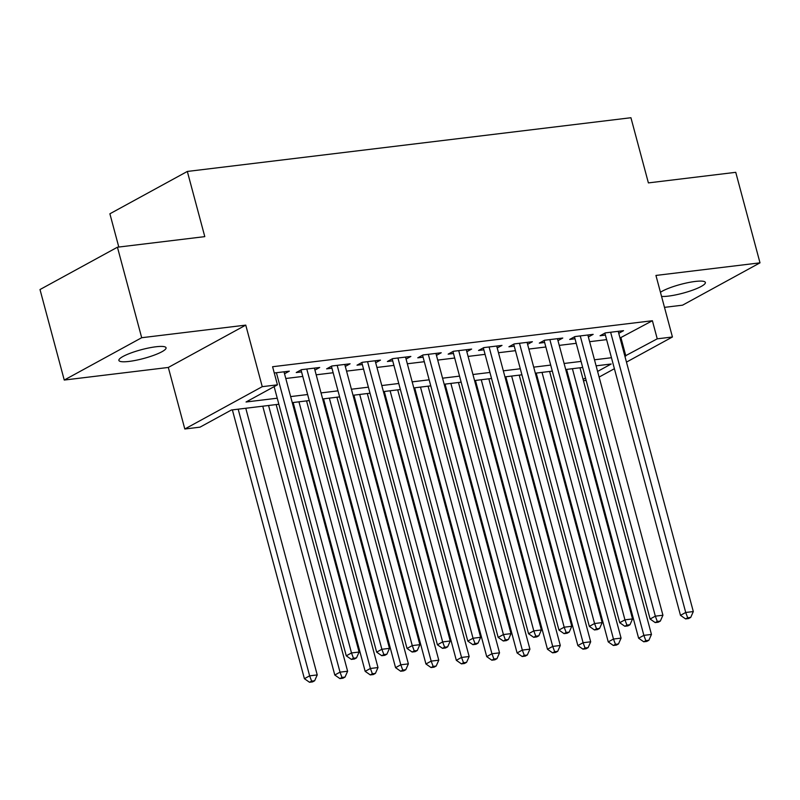 <?xml version="1.0" encoding="UTF-8"?>
<svg xmlns="http://www.w3.org/2000/svg" width="800" height="800" viewBox="0 0 800 800"><rect width="100%" height="100%" fill="white"/><g stroke="black" fill="none" stroke-linecap="round" stroke-linejoin="round"><path stroke-width="1.2" d="M129.08 361.42A24.42 4.54 165 0 0 153.97 355.23A24.42 4.54 165 0 0 166.06 347.78A24.42 4.54 165 0 0 155.87 346.78A24.42 4.54 165 0 0 130.97 352.97A24.42 4.54 165 0 0 118.89 360.42A24.42 4.54 165 0 0 129.08 361.42M661.56 296.43A24.42 4.54 165 0 0 668.39 296.11A24.42 4.54 165 0 0 693.28 289.92A24.42 4.54 165 0 0 705.37 282.47A24.42 4.54 165 0 0 695.18 281.46A24.42 4.54 165 0 0 660.45 292.28M278.86 404.25L231.4 410L200 427.16L184.81 429L262.25 386.67L277.44 384.83L246.05 401.99L277.24 398.21M168.32 367.45L245.76 325.12L141.69 337.72L117.44 247.21L40 289.54L64.25 380.05L168.32 367.45L184.81 429M118.8 247.04L109.89 213.79L187.33 171.45L630.93 117.73L648.39 182.9L735.75 172.32L760 262.84L655.94 275.44L672.43 336.99L626.47 362.11M664.49 307.36L682.56 305.17L760 262.84M586.16 380.39L583.47 380.72M141.69 337.72L64.25 380.05M284.53 373.77L289.32 371.16L274.27 372.98M314.91 370.09L319.7 367.48L301.47 369.68L296.24 372.54L301.56 371.9M345.3 366.41L350.09 363.8L331.86 366L326.62 368.86L331.94 368.22M375.68 362.73L380.47 360.12L362.24 362.32L357.01 365.18L362.32 364.54M406.07 359.05L410.85 356.44L392.62 358.64L387.39 361.5L392.71 360.86M436.45 355.37L441.24 352.76L423.01 354.96L417.77 357.83L423.09 357.18M466.83 351.69L471.62 349.08L453.39 351.28L448.16 354.15L453.48 353.5M497.22 348.01L502 345.4L483.77 347.61L478.54 350.47L483.86 349.82M527.6 344.33L532.39 341.72L514.16 343.93L508.93 346.79L514.24 346.14M557.98 340.65L562.77 338.04L544.54 340.25L539.31 343.11L544.63 342.46M588.37 336.98L593.16 334.36L574.93 336.57L569.69 339.43L575.01 338.78M620.01 338.01L652.39 320.73L272.59 366.73L277.44 384.83M285.79 378.49L302.77 376.43M316.18 374.81L333.15 372.75M346.56 371.13L363.54 369.07M376.94 367.45L393.92 365.39M407.33 363.77L424.31 361.71M437.71 360.09L454.69 358.03M468.1 356.41L485.07 354.35M498.48 352.73L515.46 350.67M528.86 349.05L545.84 346.99M559.25 345.37L576.22 343.31M589.63 341.69L606.61 339.63M618.75 333.3L623.54 330.68L605.31 332.89L600.08 335.75L605.39 335.1M245.76 325.12L262.25 386.67M652.39 320.73L657.24 338.83L672.43 336.99M117.44 247.21L204.79 236.63L187.33 171.45M597.6 371.43L611.19 364L596.1 365.83M582.69 367.45L565.71 369.51M552.31 371.13L535.33 373.19M521.93 374.81L504.95 376.87M491.54 378.49L474.56 380.55M461.16 382.17L444.18 384.23M430.77 385.85L413.8 387.91M400.39 389.53L383.41 391.59M370.01 393.21L353.03 395.27M339.62 396.89L322.65 398.95M309.24 400.57L292.26 402.63M583.1 379.35L585.53 378.03M614.4 368.71L599.11 377.07M624.86 356.11L657.24 338.83M290.64 396.59L307.62 394.53M321.03 392.91L338.01 390.85M351.41 389.23L368.39 387.17M381.79 385.55L398.77 383.49M412.18 381.87L429.16 379.81M442.56 378.19L459.54 376.13M472.95 374.51L489.92 372.45M503.33 370.83L520.31 368.77M533.71 367.15L550.69 365.09M564.1 363.47L581.07 361.41M594.48 359.79L611.46 357.73M620.99 337.89L625.84 355.99M604.87 333.13L680.48 615.34L685.72 612.48L610.63 332.24M687.69 617.77L685.59 618.91L688.63 618.54L690.72 617.4L687.69 617.77L685.72 612.48L693.31 611.56L618.22 331.32M680.48 615.34L685.59 618.91M690.72 617.4L693.31 611.56M566.59 369.4L638.62 638.22L643.86 635.36L651.45 634.44L580 367.78M572.4 368.7L643.86 635.36L645.83 640.65L643.73 641.79L646.77 641.42L648.87 640.28L645.83 640.65M651.45 634.44L648.87 640.28M643.73 641.79L638.62 638.22M574.48 336.81L650.1 619.02L655.33 616.16L580.24 335.92M657.3 621.45L655.21 622.59L658.25 622.22L660.34 621.08L657.3 621.45L655.33 616.16L662.93 615.24L587.84 335M650.1 619.02L655.21 622.59M660.34 621.08L662.93 615.24M544.1 340.49L619.72 622.7L624.95 619.84L549.86 339.6M626.92 625.13L624.83 626.27L627.86 625.9L629.96 624.76L626.92 625.13L624.95 619.84L632.54 618.92L557.45 338.68M619.72 622.7L624.83 626.27M629.96 624.76L632.54 618.92M513.71 344.17L589.33 626.38L594.56 623.52L519.48 343.28M596.53 628.81L594.44 629.95L597.48 629.58L599.57 628.44L596.53 628.81L594.56 623.52L602.16 622.6L527.07 342.36M589.33 626.38L594.44 629.95M599.57 628.44L602.16 622.6M483.33 347.85L558.95 630.06L564.18 627.2L489.09 346.96M566.15 632.49L564.06 633.63L567.1 633.26L569.19 632.12L566.15 632.49L564.18 627.2L571.78 626.28L496.69 346.04M558.95 630.06L564.06 633.63M569.19 632.12L571.78 626.28M536.21 373.08L608.24 641.9L613.47 639.04L621.07 638.12L549.62 371.46M542.02 372.38L613.47 639.04L615.44 644.33L613.35 645.47L616.39 645.1L618.48 643.96L615.44 644.33M621.07 638.12L618.48 643.96M613.35 645.47L608.24 641.9M505.83 376.76L577.86 645.58L583.09 642.72L590.69 641.8L519.23 375.14M511.64 376.06L583.09 642.72L585.06 648.01L582.97 649.15L586.01 648.78L588.1 647.64L585.06 648.01M590.69 641.8L588.1 647.64M582.97 649.15L577.86 645.58M475.44 380.44L547.47 649.26L552.71 646.4L560.3 645.48L488.85 378.82M481.25 379.74L552.71 646.4L554.68 651.69L552.58 652.83L555.62 652.46L557.71 651.32L554.68 651.69M560.3 645.48L557.71 651.32M552.58 652.83L547.47 649.26M445.06 384.12L517.09 652.94L522.32 650.08L529.92 649.16L458.47 382.5M450.87 383.42L522.32 650.08L524.29 655.37L522.2 656.51L525.24 656.14L527.33 655L524.29 655.37M529.92 649.16L527.33 655M522.2 656.51L517.09 652.94M452.95 351.53L528.56 633.74L533.8 630.88L458.71 350.64M535.77 636.17L533.67 637.31L536.71 636.94L538.81 635.8L535.77 636.17L533.8 630.88L541.39 629.96L466.3 349.72M528.56 633.74L533.67 637.31M538.81 635.8L541.39 629.96M414.68 387.8L486.71 656.62L491.94 653.76L499.53 652.84L428.08 386.18M420.49 387.1L491.94 653.76L493.91 659.05L491.82 660.19L494.85 659.82L496.95 658.68L493.91 659.05M499.53 652.84L496.95 658.68M491.82 660.19L486.71 656.62M422.56 355.21L498.18 637.42L503.41 634.56L428.32 354.32M505.38 639.85L503.29 640.99L506.33 640.62L508.42 639.48L505.38 639.85L503.41 634.56L511.01 633.64L435.92 353.4M498.18 637.42L503.29 640.99M508.42 639.48L511.01 633.64M384.29 391.48L456.32 660.3L461.55 657.44L469.15 656.52L397.7 389.86M390.1 390.78L461.55 657.44L463.52 662.73L461.43 663.87L464.47 663.5L466.56 662.36L463.52 662.73M469.15 656.52L466.56 662.36M461.43 663.87L456.32 660.3M392.18 358.89L467.8 641.1L473.03 638.24L397.94 358M475 643.53L472.91 644.67L475.95 644.3L478.04 643.16L475 643.53L473.03 638.24L480.63 637.32L405.54 357.08M467.8 641.1L472.91 644.67M478.04 643.16L480.63 637.32M353.91 395.16L425.94 663.98L431.17 661.12L438.77 660.2L367.32 393.54M359.72 394.46L431.17 661.12L433.14 666.41L431.05 667.55L434.09 667.18L436.18 666.04L433.14 666.41M438.77 660.2L436.18 666.04M431.05 667.55L425.94 663.98M361.8 362.57L437.41 644.78L442.65 641.92L367.56 361.68M444.62 647.21L442.52 648.35L445.56 647.98L447.65 646.84L444.62 647.21L442.65 641.92L450.24 641L375.15 360.76M437.41 644.78L442.52 648.35M447.65 646.84L450.24 641M323.53 398.84L395.56 667.66L400.79 664.8L408.38 663.88L336.93 397.22M329.34 398.14L400.79 664.8L402.76 670.09L400.66 671.23L403.7 670.86L405.8 669.72L402.76 670.09M408.38 663.88L405.8 669.72M400.66 671.23L395.56 667.66M331.41 366.25L407.03 648.46L412.26 645.6L337.17 365.36M414.23 650.89L412.14 652.03L415.18 651.66L417.27 650.52L414.23 650.89L412.26 645.6L419.86 644.68L344.77 364.44M407.03 648.46L412.14 652.03M417.27 650.52L419.86 644.68M293.14 402.52L365.17 671.34L370.4 668.48L378 667.56L306.55 400.9M298.95 401.82L370.4 668.48L372.37 673.77L370.28 674.91L373.32 674.54L375.41 673.4L372.37 673.77M378 667.56L375.41 673.4M370.28 674.91L365.17 671.34M301.03 369.93L376.65 652.14L381.88 649.28L306.79 369.04M383.85 654.57L381.76 655.71L384.79 655.34L386.89 654.2L383.85 654.57L381.88 649.28L389.47 648.36L314.39 368.12M376.65 652.14L381.76 655.71M386.89 654.2L389.47 648.36M262.76 406.2L334.79 675.02L340.02 672.16L347.62 671.24L276.16 404.58M268.57 405.5L340.02 672.16L341.99 677.45L339.9 678.59L342.94 678.22L345.03 677.08L341.99 677.45M347.62 671.24L345.03 677.08M339.9 678.59L334.79 675.02M274.14 386.64L346.26 655.82L351.5 652.96L276.41 372.72M353.47 658.25L351.37 659.39L354.41 659.02L356.5 657.88L353.47 658.25L351.5 652.96L359.09 652.04L284 371.8M346.26 655.82L351.37 659.39M356.5 657.88L359.09 652.04M232.37 409.88L304.4 678.7L309.64 675.84L317.23 674.92L245.78 408.26M238.18 409.18L309.64 675.84L311.61 681.13L309.51 682.27L312.55 681.9L314.65 680.76L311.61 681.13M317.23 674.92L314.65 680.76M309.51 682.27L304.4 678.7"/></g></svg>
